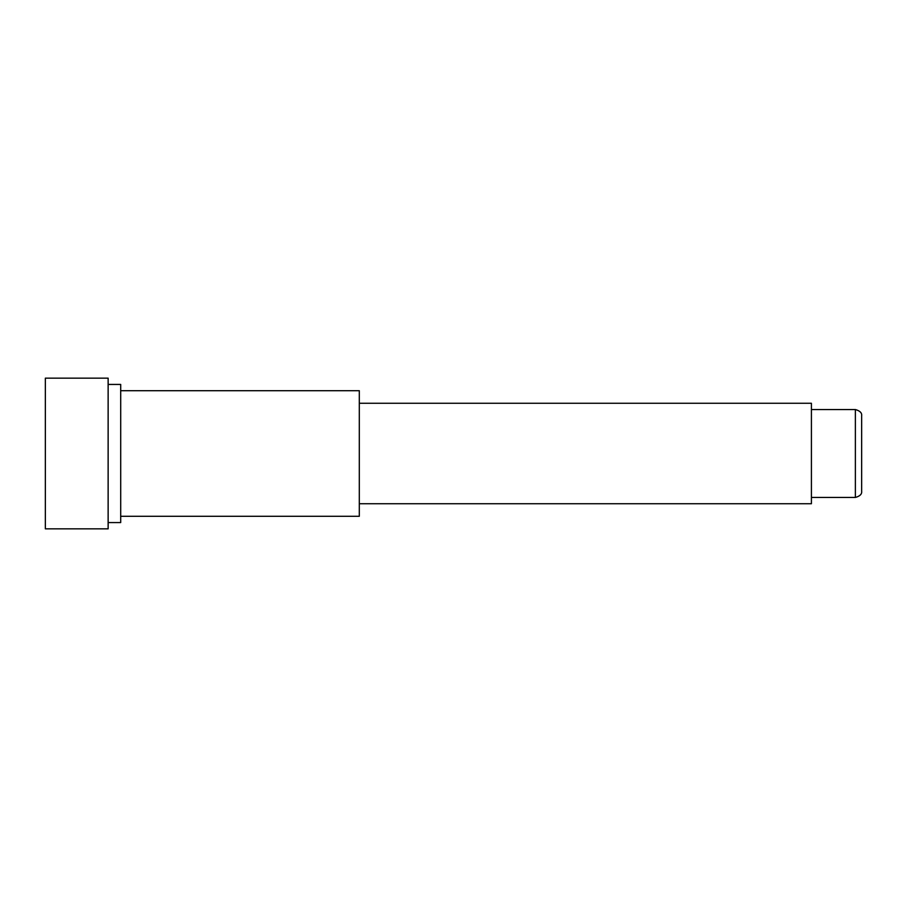 <?xml version="1.0" encoding="UTF-8"?>
<svg xmlns="http://www.w3.org/2000/svg" width="907" height="907" viewBox="0 0 907 907"><rect width="100%" height="100%" fill="white"/><g stroke="black" fill="none" stroke-linecap="round" stroke-linejoin="round"><path stroke-width="1.36" d="M861.65 453.5L861.65 491.175C862.058 494.1 859.961 496.186 855.369 497.455L855.369 409.545C859.961 410.814 862.058 412.9 861.65 415.825L861.65 453.5M359.308 403.264L811.414 403.264L811.414 503.736L359.308 503.736M120.699 516.287L359.308 516.287L359.308 390.713L120.699 390.713M108.137 522.568L120.699 522.568L120.699 384.432L108.137 384.432M108.137 453.5L108.137 378.151L45.35 378.151L45.35 528.849L108.137 528.849L108.137 453.5M861.65 452.876L861.65 436.562M811.414 409.545L855.369 409.545M811.414 497.455L855.369 497.455"/></g></svg>
